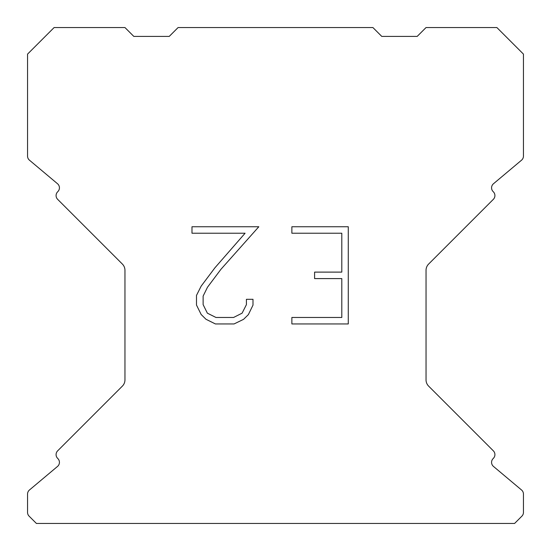 <?xml version="1.0" encoding="UTF-8"?>
<svg xmlns="http://www.w3.org/2000/svg" width="551" height="551" viewBox="0 0 551 551"><rect width="100%" height="100%" fill="white"/><g stroke="black" fill="none" stroke-linecap="round" stroke-linejoin="round"><path stroke-width="0.83" d="M341.799 317.472L341.799 278.592L314.593 278.592L314.593 272.111L341.799 272.111L341.799 233.231L291.872 233.231L291.872 226.75L348.28 226.75L348.28 323.947L291.872 323.947L291.872 317.472L341.799 317.472M252.992 299.303L252.992 305.13L248.37 314.621L243.563 319.339L234.072 323.947L215.407 323.947L205.978 319.263L201.17 314.518L196.487 305.034L196.487 295.412L201.17 286.114L214.897 267.827L245.085 233.231L191.989 233.231L191.989 226.75L258.812 226.75L220.972 269.26L207.493 287.229L203.126 296.094L203.126 304.627L207.369 313.175L215.971 317.472L233.569 317.472L242.109 313.161L246.414 304.627L246.414 299.303L252.992 299.303M372.91 27.55L178.09 27.55L169.233 36.407L133.817 36.407L124.96 27.55L54.115 27.55L27.55 54.115L27.55 156.112A5.31 5.31 0 0 0 29.451 160.183L57.531 183.752A5.31 5.31 0 0 1 57.876 191.576L57.641 191.817A5.31 5.31 0 0 0 57.641 199.331L122.363 264.053A8.857 8.857 0 0 1 124.96 270.314L124.96 379.866A8.857 8.857 0 0 1 122.363 386.127L57.641 450.849A5.31 5.31 0 0 0 57.641 458.363L57.876 458.604A5.31 5.31 0 0 1 57.531 466.428L29.451 489.997A5.31 5.31 0 0 0 27.55 494.068L27.55 512.396A5.31 5.31 0 0 0 29.107 516.149L36.407 523.45L514.593 523.45L521.893 516.149A5.31 5.31 0 0 0 523.45 512.396L523.45 494.068A5.31 5.31 0 0 0 521.549 489.997L493.469 466.428A5.31 5.31 0 0 1 493.124 458.604L493.359 458.363A5.31 5.31 0 0 0 493.359 450.849L428.637 386.127A8.857 8.857 0 0 1 426.04 379.866L426.04 270.314A8.857 8.857 0 0 1 428.637 264.053L493.359 199.331A5.31 5.31 0 0 0 493.359 191.817L493.124 191.576A5.31 5.31 0 0 1 493.469 183.752L521.549 160.183A5.31 5.31 0 0 0 523.45 156.112L523.45 54.115L496.885 27.55L426.04 27.55L417.183 36.407L381.767 36.407L372.91 27.55"/></g></svg>
